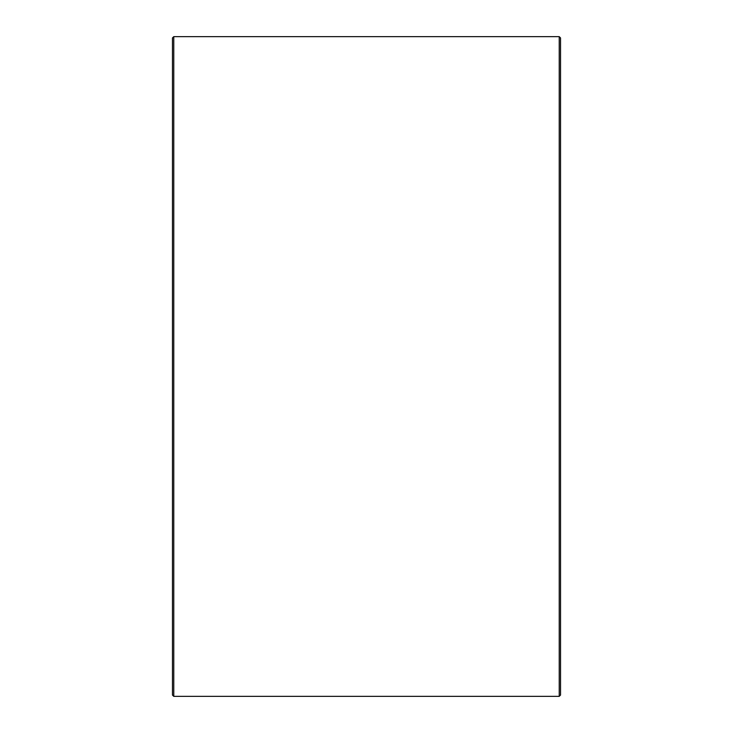 <?xml version="1.0" encoding="UTF-8"?>
<svg xmlns="http://www.w3.org/2000/svg" width="733" height="733" viewBox="0 0 733 733"><rect width="100%" height="100%" fill="white"/><g stroke="black" fill="none" stroke-linecap="round" stroke-linejoin="round"><path stroke-width="1.1" d="M172.475 695.058L172.475 37.942L173.767 36.65L173.767 696.35L172.475 695.058M559.233 36.65L560.525 37.942L560.525 695.058L559.233 696.35L559.233 36.65L173.767 36.65M559.233 696.35L173.767 696.35"/></g></svg>
